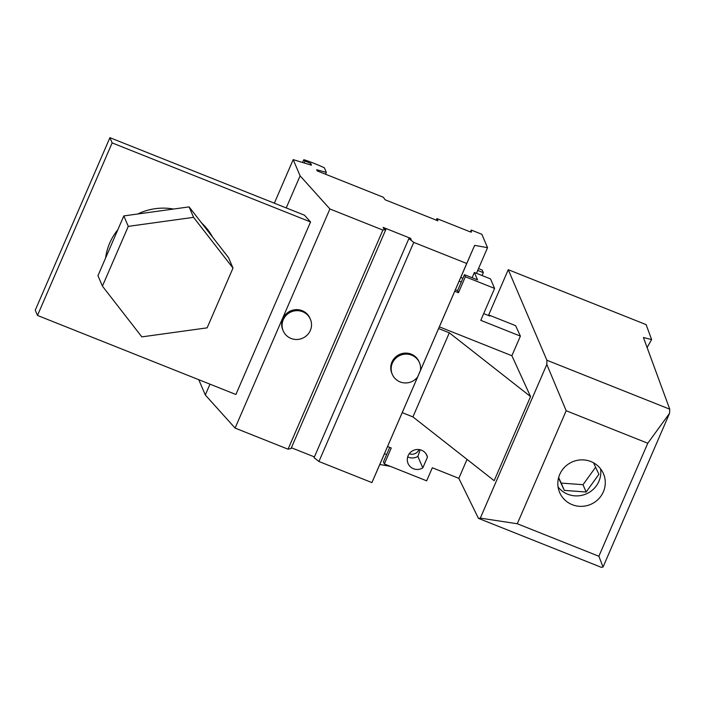 <?xml version="1.0" encoding="UTF-8"?>
<svg xmlns="http://www.w3.org/2000/svg" width="705" height="705" viewBox="0 0 705 705"><rect width="100%" height="100%" fill="white"/><g stroke="black" fill="none" stroke-linecap="round" stroke-linejoin="round"><path stroke-width="1.06" d="M384.489 453.685L379.81 464.498L390.358 466.358M379.81 464.498L371.914 482.599L318.933 461.493L413.756 242.379L408.882 238.598L411.121 239.488L410.636 238.361L383.15 227.407L383.626 228.535L385.864 229.425L382.885 230.077L329.905 208.971L300.11 175.845L293.183 159.63L311.495 165.199L310.755 163.472L305.08 161.022L304.349 162.714M408.882 238.598L314.06 457.712L318.933 461.493M291.385 447.745L314.404 456.911M198.766 379.695L205.296 394.967L235.091 428.085L288.063 449.191L291.042 448.539L385.864 229.425M436.28 220.163L436.95 218.612L437.884 220.806L385.097 199.771L383.353 197.259L317.188 170.892L316.695 169.746L326.336 172.408L324.362 167.772A34.316 5.719 23.4 0 0 304.807 159.982A3.023 0.502 23.4 0 0 303.652 159.903A3.023 0.502 23.4 0 0 305.08 161.022M476.465 273.293L487.56 247.667L481.841 234.28L471.248 230.059L471.416 232.121L470.235 231.866L436.95 218.612M487.56 247.667L474.632 245.375L466.736 263.485L413.756 242.379M400.096 381.907A14.779 14.347 156.9 0 0 417.607 376.99L420.409 370.53A14.779 14.347 156.9 0 0 395.54 358.501A14.779 14.347 156.9 0 0 400.096 381.907M387.538 446.521L391.257 448.001L384.348 463.961L383.458 461.872L386.631 454.54L384.454 453.676L460.726 277.444L462.894 278.308M466.736 263.485L371.914 482.599M474.632 245.375L460.753 277.453M455.377 289.764L457.554 290.636L461.29 282.009L459.114 281.136M454.734 291.244L458.453 292.725L457.554 290.636M439.338 326.829L511.892 355.734L520.387 336.109L480.775 320.334L494.593 288.415L465.353 276.765L464.463 274.677L461.29 282.009M464.463 274.677L477.549 279.885L474.377 272.465L472.103 277.717M426.076 453.888L427.459 457.122A10.249 9.949 156.9 0 0 413.588 450.319A10.249 9.949 156.9 0 0 408.072 463.493A10.249 9.949 156.9 0 0 422.797 467.9L417.889 456.399L420.145 449.764M407.71 456.849A10.249 9.949 156.9 0 0 417.889 456.399M410.636 238.361L410.292 239.154M141.837 336.875L207.129 327.851L232.994 268.085L193.567 217.343L128.284 226.367L102.419 286.133L141.837 336.875M109.909 137.678L304.472 215.192L310.552 221.952L112.148 142.903L109.909 137.678L35.25 310.209L37.48 315.443L112.148 142.903M310.755 163.472L310.226 164.697M325.551 174.223L326.336 172.408M102.419 286.133L97.951 275.681L123.816 215.915L189.099 206.891L228.526 257.633L232.994 268.085M488.988 315.708L489.464 315.25L489.799 316.034L483.692 313.593M465.353 276.765L458.453 292.725M438.589 328.53L449.314 332.804L412.918 416.911L402.194 412.637M427.459 457.122L422.797 467.9M384.348 463.961L426.666 480.828L432.324 467.767L458.84 478.334L467.036 459.387M409.261 453.738A7.499 7.279 156.9 0 0 419.034 449.561M386.631 454.54L389.724 447.393M478.457 518.369L480.316 518.122L546.824 364.441L546.886 360.237L669.75 409.191L669.547 413.333L647.772 443.242L598.871 556.254L603.048 567.014L601.321 567.322L478.457 518.369L458.84 478.334M647.102 347.547L651.623 339.572L646.124 324.626L508.252 269.698L488.442 315.488M489.464 315.25L515.611 325.666L520.387 336.109M449.314 332.804L530.557 396.571L511.892 355.734M530.557 396.571L494.161 480.678L412.918 416.911M508.252 269.698L546.886 360.237M669.75 409.191L643.418 337.519L651.623 339.572M603.048 567.014L669.547 413.333M559.805 474.271A23.829 23.142 156.9 0 0 559.638 492.478A23.829 23.142 156.9 0 0 572.222 504.674A23.829 23.142 156.9 0 0 603.304 491.949A23.829 23.142 156.9 0 0 603.471 473.742A23.829 23.142 156.9 0 0 581.766 459.863A23.829 23.142 156.9 0 0 559.805 474.271M647.772 443.242L566.186 410.742L546.824 364.441M598.871 556.254L517.285 523.753L566.186 410.742M558.078 486.961A23.829 23.142 156.9 0 0 567.754 494.223A23.829 23.142 156.9 0 0 598.836 481.497A23.829 23.142 156.9 0 0 600.563 468.807M593.522 462.788L598.906 474.289L586.146 492.028L564.326 490.389L558.527 477.99M105.591 258.021A57.202 55.545 -23.1 0 1 117.832 229.724M137.775 213.985A57.202 55.545 -23.1 0 1 173.509 209.041M201.533 222.895A57.202 55.545 -23.1 0 1 212.566 237.1M37.48 315.443L235.893 394.492L310.552 221.952M293.183 159.63L274.342 203.19M205.296 394.967L209.967 384.163M286.23 207.922L300.11 175.845M235.091 428.085L329.905 208.971M123.816 215.915L128.284 226.367M419.466 362.723L419.034 361.709A14.779 14.347 156.9 0 0 395.1 357.479A14.779 14.347 156.9 0 0 391.857 373.324L392.297 374.337M595.602 467.221L583.026 484.705L561.198 483.075L558.633 477.576M293.474 311.108A14.779 14.347 156.9 0 0 283.216 330.883A14.779 14.347 156.9 0 0 300.136 339.043A14.779 14.347 156.9 0 0 310.394 319.268A14.779 14.347 156.9 0 0 293.474 311.108M310.394 319.268L309.962 318.255A14.779 14.347 156.9 0 0 293.042 310.085A14.779 14.347 156.9 0 0 282.784 329.861L283.216 330.883M189.099 206.891L193.567 217.343M417.607 376.99L420.409 370.53M288.063 449.191L382.885 230.077M561.198 483.075L564.326 490.389M583.026 484.705L586.146 492.028M480.316 518.122L517.285 523.753M474.377 272.465L490.521 278.898L494.593 288.415M478.51 268.579L482.194 270.041L483.313 272.659L482.07 275.532M483.313 272.659L477.708 270.429M471.248 230.059L470.438 231.945M302.639 162.247L303.652 159.903"/></g></svg>
